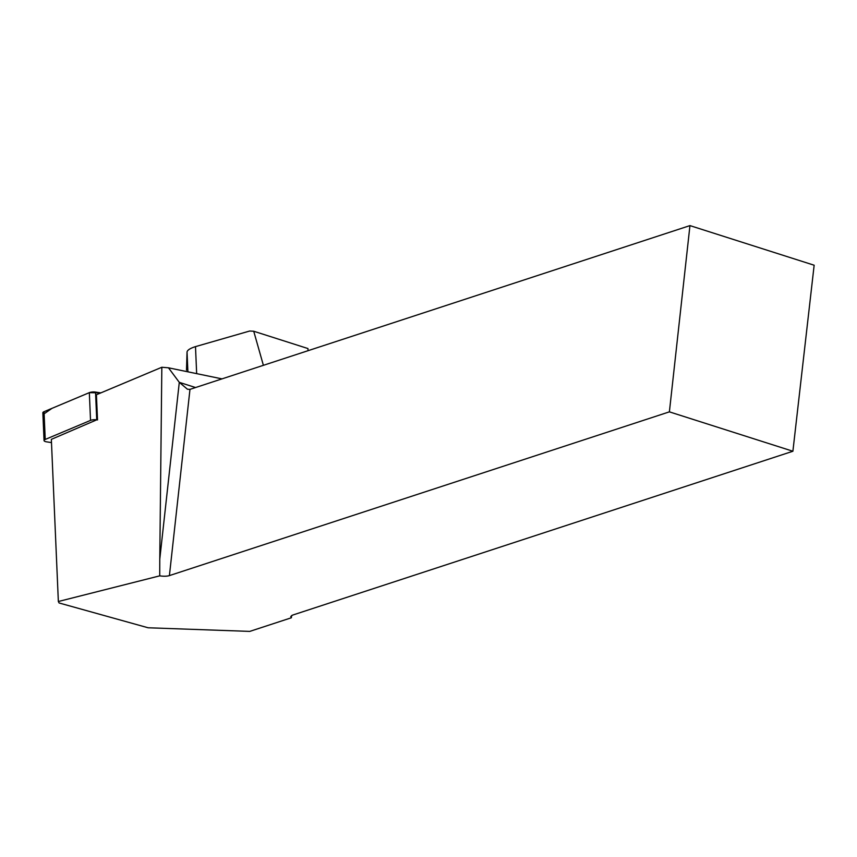 <?xml version="1.0" encoding="UTF-8"?>
<svg xmlns="http://www.w3.org/2000/svg" width="857" height="857" viewBox="0 0 857 857"><rect width="100%" height="100%" fill="white"/><g stroke="black" fill="none" stroke-linecap="round" stroke-linejoin="round"><path stroke-width="1.29" d="M169.407 575.604L669.392 411.853L689.949 225.605L189.975 389.367L169.407 575.604A9.877 2.989 6.3 0 1 159.723 575.85L58.351 601.507L51.345 439.352L96.734 419.834A4.896 1.596 177.5 0 0 90.531 420.401L45.228 439.448A4.896 1.596 177.5 0 0 44.05 440.552A4.896 1.596 177.5 0 0 46.449 441.816L51.484 442.598M44.05 440.552L42.85 412.795A4.896 1.596 -2.5 0 1 44.028 411.692L89.332 392.645A4.896 1.596 -2.5 0 1 95.534 392.077L100.826 392.892L89.321 392.656L51.956 408.361L44.125 413.802M159.723 575.85L159.777 559.139L179.295 382.351L168.475 367.803L161.834 367.257L96.423 394.745L97.516 419.951M168.475 367.803L221.995 378.88M58.351 601.507L59.101 602.974L148.111 627.774L249.773 631.395L291.369 617.768L290.759 616.558L292.591 615.101L792.896 451.243L814.15 265.22L689.949 225.605M308.059 350.684L307.942 348.542L253.726 331.241L249.708 331.016L195.492 346.624C190.318 348.253 187.501 350.02 187.04 351.927L186.505 370.149M291.616 615.53L291.369 617.768M669.392 411.853L792.896 451.243M159.777 559.139L161.834 367.257M263.388 365.318L253.726 331.241M195.557 387.535L179.295 382.351L187.479 389.249L189.975 389.367M90.531 420.401L89.332 392.645M44.028 411.692L45.228 439.448M95.534 392.077L96.734 419.834M196.66 373.631L195.492 346.624M187.04 351.927L187.897 371.82"/></g></svg>
